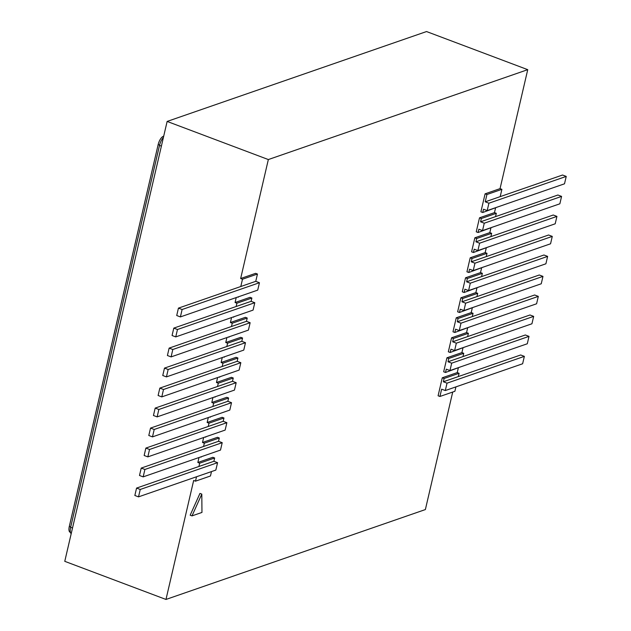 <?xml version="1.0" encoding="UTF-8"?>
<svg xmlns="http://www.w3.org/2000/svg" width="631" height="631" viewBox="0 0 631 631"><rect width="100%" height="100%" fill="white"/><g stroke="black" fill="none" stroke-linecap="round" stroke-linejoin="round"><path stroke-width="0.95" d="M255.76 281.331L178.439 308.125L176.719 315.524L180.403 316.912L257.724 290.118L259.444 282.72L255.76 281.331L257.464 274.035L242.493 279.217L240.797 286.521M238.4 296.815L253.37 291.625M251.106 301.326L173.785 328.12L172.066 335.518L175.749 336.907L253.07 310.113L254.79 302.714L251.106 301.326L251.879 298.029L236.909 303.211L236.144 306.516M233.746 316.809L248.717 311.619M246.453 321.321L169.132 348.115L167.412 355.513L171.096 356.901L248.417 330.108L250.136 322.709L246.453 321.321L247.226 318.024L232.255 323.206L231.49 326.511M229.092 336.804L244.063 331.614M241.799 341.316L164.486 368.11L162.759 375.508L166.442 376.896L243.763 350.102L245.483 342.704L241.799 341.316L242.572 338.019L227.602 343.201L226.837 346.506M224.439 356.799L239.409 351.609M237.153 361.311L159.832 388.104L158.105 395.503L161.788 396.891L239.11 370.097L240.829 362.699L237.153 361.311L237.919 358.014L222.956 363.204L222.183 366.501M219.793 376.794L234.756 371.604M232.5 381.305L155.179 408.099L153.451 415.498L157.135 416.886L234.456 390.092L236.175 382.694L232.5 381.305L233.265 378.008L218.302 383.198L217.529 386.495M215.139 396.789L230.102 391.599M227.846 401.3L150.525 428.094L148.798 435.493L152.481 436.881L229.802 410.087L231.522 402.688L227.846 401.3L228.611 398.003L213.649 403.193L212.876 406.49M210.486 416.783L225.448 411.593M223.193 421.295L145.871 448.089L144.152 455.487L147.828 456.876L225.149 430.082L226.868 422.683L223.193 421.295L223.958 417.998L208.995 423.188L208.222 426.485M205.832 436.778L220.795 431.588M218.539 441.298L141.218 468.084L139.498 475.482L143.174 476.87L220.495 450.077L222.215 442.678L218.539 441.298L219.304 437.993L204.341 443.183L203.576 446.48M201.179 456.773L216.141 451.591M213.885 461.293L136.564 488.086L134.845 495.477L138.52 496.865L215.841 470.071L217.569 462.673L213.885 461.293L214.65 457.988L199.688 463.178L198.923 466.475M196.525 476.768L195.5 481.169L210.462 475.987L211.488 471.586M445.312 390.557L522.634 363.764L524.353 356.365L447.032 383.159L445.312 390.557L441.629 389.169L439.933 396.473L454.896 391.283L455.921 386.882M524.353 356.365L520.678 354.977L443.356 381.771L444.121 378.474L442.284 377.78L438.095 395.779L439.933 396.473M458.319 376.589L459.084 373.292L444.121 378.474M449.966 370.563L527.287 343.769L529.007 336.37L451.686 363.164L449.966 370.563L446.283 369.174L445.518 372.479L460.575 366.887M529.007 336.37L525.331 334.982L448.01 361.776L448.775 358.479L446.937 357.785L443.68 371.785L445.518 372.479M462.973 356.594L463.738 353.297L448.775 358.479M454.62 350.568L531.941 323.774L533.66 316.376L456.339 343.169L454.62 350.568L450.936 349.18L450.171 352.484L465.228 346.892M533.66 316.376L529.985 314.987L452.664 341.781L453.429 338.484L451.591 337.79L448.333 351.79L450.171 352.484M467.626 336.599L468.391 333.294L453.429 338.484M459.273 330.573L536.595 303.779L538.314 296.381L460.993 323.175L459.273 330.573L455.59 329.185L454.825 332.482L469.882 326.897M538.314 296.381L534.631 294.993L457.309 321.786L458.082 318.489L456.245 317.795L452.987 331.796L454.825 332.482M472.28 316.604L473.045 313.299L458.082 318.489M463.927 310.578L541.248 283.784L542.968 276.386L465.646 303.18L463.927 310.578L460.244 309.19L459.478 312.487L474.536 306.903M542.968 276.386L539.284 274.998L461.963 301.792L462.736 298.495L460.89 297.8L457.633 311.801L459.478 312.487M476.933 296.609L477.699 293.305L462.736 298.495M468.581 290.583L545.902 263.79L547.621 256.391L470.3 283.185L468.581 290.583L464.897 289.195L464.132 292.492L479.189 286.908M547.621 256.391L543.938 255.003L466.617 281.797L467.39 278.5L465.544 277.806L462.286 291.798L464.132 292.492M481.587 276.615L482.352 273.31L467.39 278.5M473.234 270.589L550.555 243.795L552.275 236.396L474.954 263.19L473.234 270.589L469.551 269.2L468.786 272.497L483.843 266.913M552.275 236.396L548.591 235.008L471.27 261.802L472.043 258.505L470.198 257.811L466.94 271.803L468.786 272.497M486.241 256.62L487.006 253.315L472.043 258.505M477.88 250.594L555.201 223.8L556.928 216.401L479.607 243.195L477.88 250.594L474.204 249.206L473.439 252.503L488.497 246.918M556.928 216.401L553.245 215.013L475.924 241.807L476.697 238.51L474.851 237.816L471.594 251.808L473.439 252.503M490.894 236.625L491.659 233.32L476.697 238.51M561.582 196.407L484.261 223.2L482.534 230.599L559.855 203.805L561.582 196.407L557.899 195.018L480.577 221.812L481.343 218.515L479.505 217.821L476.247 231.814L478.085 232.508L493.15 226.915M495.54 216.622L496.313 213.325L481.343 218.515M482.534 230.599L478.858 229.211L478.085 232.508M566.236 176.412L488.915 203.206L487.187 210.604L564.508 183.81L566.236 176.412L562.552 175.024L485.231 201.817L486.927 194.522L485.089 193.827L480.901 211.819L482.739 212.513L497.804 206.921M500.194 196.627L501.897 189.332L486.927 194.522M487.187 210.604L483.512 209.216L482.739 212.513M495.532 208.08L494.467 212.631L479.505 217.821M257.464 274.035L255.618 273.341L240.656 278.523L268.341 159.556L527.737 69.67L500.052 188.637L485.089 193.827M251.879 298.029L250.034 297.335L235.071 302.525L236.223 297.564M247.226 318.024L245.38 317.33L230.418 322.52L231.569 317.559M242.572 338.019L240.734 337.325L225.764 342.515L226.915 337.553M237.919 358.014L236.081 357.32L221.11 362.51L222.262 357.548M233.265 378.008L231.427 377.314L216.457 382.504L217.616 377.543M228.611 398.003L226.774 397.309L211.803 402.499L212.962 397.538M223.958 417.998L222.12 417.304L207.149 422.494L208.309 417.541M219.304 437.993L217.466 437.299L202.504 442.489L203.655 437.535M214.65 457.988L212.813 457.294L197.85 462.484L199.002 457.53M452.719 392.04L425.373 509.564L165.977 599.45L193.662 480.475L195.5 481.169M458.303 368.047L457.246 372.598L442.284 377.78M462.957 348.052L461.9 352.603L446.937 357.785M467.61 328.057L466.554 332.608L451.591 337.79M472.264 308.062L471.207 312.613L456.245 317.795M476.918 288.067L475.861 292.618L460.89 297.8M481.571 268.065L480.514 272.616L465.544 277.806M486.225 248.07L485.168 252.621L470.198 257.811M490.879 228.075L489.822 232.626L474.851 237.816M199.956 493.418L190.168 515.196L192.005 515.89L201.967 512.435L201.802 494.112L199.956 493.418M165.977 599.45L64.764 561.33L167.136 121.436L426.532 31.55L527.737 69.67M167.136 121.436L268.341 159.556M501.897 189.332L500.052 188.637M496.313 213.325L494.467 212.631M491.659 233.32L489.822 232.626M487.006 253.315L485.168 252.621M482.352 273.31L480.514 272.616M477.699 293.305L475.861 292.618M473.045 313.299L471.207 312.613M468.391 333.294L466.554 332.608M463.738 353.297L461.9 352.603M459.084 373.292L457.246 372.598M199.688 463.178L197.85 462.484M201.084 457.175L200.571 456.986M204.341 443.183L202.504 442.489M205.738 437.18L205.225 436.991M208.995 423.188L207.149 422.494M210.391 417.186L209.878 416.996M213.649 403.193L211.803 402.499M215.045 397.191L214.532 397.002M218.302 383.198L216.457 382.504M219.698 377.196L219.178 377.007M222.956 363.204L221.11 362.51M224.352 357.201L223.831 357.004M227.602 343.201L225.764 342.515M228.998 337.206L228.485 337.009M232.255 323.206L230.418 322.52M233.651 317.212L233.139 317.014M236.909 303.211L235.071 302.525M238.305 297.217L237.792 297.02M242.493 279.217L240.656 278.523M447.032 383.159L443.356 381.771M488.915 203.206L485.231 201.817M456.339 343.169L452.664 341.781M460.993 323.175L457.309 321.786M465.646 303.18L461.963 301.792M470.3 283.185L466.617 281.797M474.954 263.19L471.27 261.802M479.607 243.195L475.924 241.807M451.686 363.164L448.01 361.776M484.261 223.2L480.577 221.812M201.802 494.112L192.005 515.89M217.569 462.673L140.248 489.467L136.564 488.086M140.248 489.467L138.52 496.865M222.215 442.678L144.893 469.472L141.218 468.084M144.893 469.472L143.174 476.87M226.868 422.683L149.547 449.477L145.871 448.089M149.547 449.477L147.828 456.876M231.522 402.688L154.201 429.482L150.525 428.094M154.201 429.482L152.481 436.881M236.175 382.694L158.854 409.487L155.179 408.099M158.854 409.487L157.135 416.886M240.829 362.699L163.508 389.493L159.832 388.104M163.508 389.493L161.788 396.891M245.483 342.704L168.161 369.498L164.486 368.11M168.161 369.498L166.442 376.896M250.136 322.709L172.815 349.503L169.132 348.115M172.815 349.503L171.096 356.901M254.79 302.714L177.469 329.508L173.785 328.12M177.469 329.508L175.749 336.907M259.444 282.72L182.122 309.513L178.439 308.125M182.122 309.513L180.403 316.912M71.193 533.723A8.574 3.423 -69.4 0 1 70.64 527.319L159.509 145.414A8.574 3.423 -69.4 0 1 163.405 137.471M70.435 532.375L70.144 532.264A7.509 2.997 -69.4 0 1 69.3 526.451L158.168 144.546A7.509 2.997 -69.4 0 1 163.287 136.335L163.697 136.193M70.64 527.319L72.518 528.029M159.509 145.414L161.394 146.116M158.168 144.546L159.596 145.083M69.3 526.451L70.719 526.988"/></g></svg>
